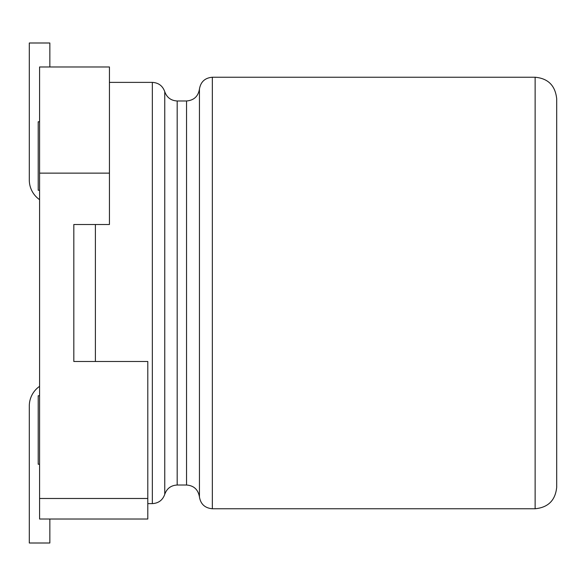 <?xml version="1.0" encoding="UTF-8"?>
<svg xmlns="http://www.w3.org/2000/svg" width="586" height="586" viewBox="0 0 586 586"><rect width="100%" height="100%" fill="white"/><g stroke="black" fill="none" stroke-linecap="round" stroke-linejoin="round"><path stroke-width="0.88" d="M109.436 173.134L109.436 224.504L73.821 224.504L73.821 361.496L73.821 224.504L73.821 361.496L147.797 361.496L147.797 519.028L39.577 519.028L39.577 66.972L109.436 66.972L109.436 173.134L39.577 173.134M39.577 395.74L38.207 395.74L38.207 464.237L39.577 464.237M39.577 190.26L38.207 190.26L38.207 121.763L39.577 121.763M556.7 175.155L556.7 181.316M535.128 508.758C548.232 507.476 555.418 500.283 556.7 487.178L556.7 98.822C555.301 85.593 548.108 78.407 535.128 77.242L212.337 77.242L212.337 508.758L535.128 508.758L535.128 77.242M49.847 66.972L49.847 42.998L29.3 42.998L29.3 179.983A23.975 23.975 0 0 0 39.577 199.658M49.847 519.028L49.847 543.002L29.3 543.002L29.3 406.017A23.975 23.975 0 0 1 39.577 386.342M212.337 77.242C204.975 77.872 200.676 81.828 199.438 89.109C198.2 96.397 193.9 100.353 186.538 100.975L177.177 100.975C170.987 100.624 166.842 97.525 164.754 91.68C162.666 85.842 158.528 82.743 152.338 82.384L109.436 82.384M147.797 498.481L39.577 498.481M186.538 100.975L186.538 485.025L177.177 485.025L177.177 100.975M147.797 503.616L152.338 503.616L152.338 82.384M95.393 224.504L95.393 361.496M199.438 89.109L199.438 496.891C200.602 504.107 204.902 508.062 212.337 508.758M164.754 91.68L164.754 494.32L164.754 91.68M186.538 485.025C193.827 485.582 198.127 489.537 199.438 496.891M152.338 503.616C158.528 503.264 162.666 500.158 164.754 494.32C166.842 488.475 170.987 485.376 177.177 485.025"/></g></svg>
